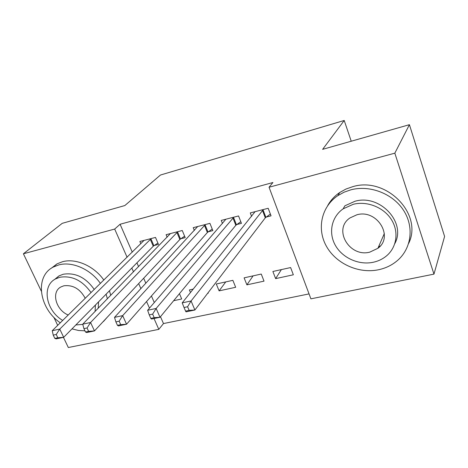 <?xml version="1.0" encoding="UTF-8"?>
<svg xmlns="http://www.w3.org/2000/svg" width="468" height="468" viewBox="0 0 468 468"><rect width="100%" height="100%" fill="white"/><g stroke="black" fill="none" stroke-linecap="round" stroke-linejoin="round"><path stroke-width="0.7" d="M160.477 316.69L163.484 323.563L309.05 293.904M163.484 323.563L158.804 329.361L68.328 347.525L63.455 337.364M41.283 291.096L23.4 253.785L62.232 223.335L124.839 205.546L160.483 175.02L344.214 120.475L322.627 149.345L409.418 124.687L444.6 236.439L433.971 274.125L310.898 298.836L269.053 187.241L394.834 153.171L433.971 274.125M351.234 141.219L344.214 120.475M207.611 293.36L208.242 293.22L208.055 292.775M190.476 292.564L189.376 289.949L193.266 289.089M180.823 238.744L185.211 237.627L182.257 230.508L166.099 234.69L167.158 237.206M264.022 281.139L261.255 274.055L244.109 277.846L246.893 284.848L264.022 281.139M236.749 224.541L241.447 223.353L238.551 215.947L221.259 220.416L222.487 223.505M269.053 187.241L272.914 182.526L120.083 224.254L132.286 252.182M136.937 262.823L138.598 266.631M143.67 278.232L145.858 283.245M151.433 295.998L154.3 302.556M266.187 217.07L271.048 215.836L268.187 208.278L250.281 212.911L251.614 216.368M293.348 274.786L290.616 267.561L272.879 271.481L275.634 278.624L293.348 274.786M208.313 231.765L212.852 230.613L209.927 223.353L193.214 227.676L194.355 230.449M235.667 287.282L232.871 280.332L216.292 284L219.106 290.868L235.667 287.282M154.229 245.489L158.476 244.413L155.505 237.428L139.868 241.476L140.862 243.769M173.646 300.713L181.701 298.97L179.449 293.682M23.4 253.785L114.683 229.057L127.097 257.277M131.824 268.024L133.515 271.867M138.668 283.59L140.897 288.651M146.56 301.527L149.473 308.149M154.03 318.515L158.804 329.361M57.699 325.354L53.797 317.205M409.418 124.687L394.834 153.171M120.083 224.254L114.683 229.057M281.367 269.609L275.634 278.624M253.106 275.857L246.893 284.848M225.763 281.9L219.106 290.868M263.32 209.535L191.079 300.971L182.204 302.872L255.078 211.671M270.375 214.051L265.297 217.819L194.899 310.009L186.03 311.852L185.574 311.121L189.136 310.378L187.598 306.751L184.035 307.505L185.574 311.121M187.598 306.751L191.079 300.971L194.899 310.009L189.136 310.378M182.204 302.872L184.035 307.505M233.854 217.158L156.142 308.453L147.636 310.278L225.892 219.223M240.798 221.692L235.831 225.289L159.998 317.275L151.503 319.041L150.79 318.38L154.2 317.667L152.644 314.133L149.233 314.853L150.79 318.38M152.644 314.133L156.142 308.453L159.998 317.275L154.2 317.667M147.636 310.278L149.233 314.853M205.382 224.523L122.669 315.625L114.514 317.368L197.689 226.518M212.226 229.057L207.371 232.508L126.553 324.23L118.41 325.927L117.456 325.33L120.726 324.652L119.159 321.2L115.888 321.89L117.456 325.33M119.159 321.2L122.669 315.625L126.553 324.23L120.726 324.652M114.514 317.368L115.888 321.89M350.959 189.797L344.074 192.19L337.832 195.642C321.2 206.827 316.655 229.051 326.459 246.355C336.147 263.718 358.587 273.944 378.507 269.755C385.72 268.222 392.02 265.157 397.42 260.547C411.384 248.602 414.385 227.015 403.551 210.331C392.816 193.606 369.931 184.813 350.959 189.797M408.681 243.372C423.218 214.046 386.275 176.272 352.778 186.668L345.946 189.054L339.756 192.488C334.62 195.993 330.607 200.351 327.711 205.569M343.132 208.845C331.362 217.023 328.238 233.041 335.462 245.524C342.599 258.055 358.927 265.35 373.283 262.255C378.267 261.173 382.643 259.073 386.422 255.961C396.8 247.396 399.128 231.701 391.371 219.533C383.684 207.33 367.111 200.778 353.252 204.294L343.132 208.845L344.863 205.821L354.92 201.287C379.764 193.816 406.528 222.37 394.834 243.576M369.784 252.141L377.916 248.286C394.144 236.673 376.939 208.892 356.879 214.789L350 217.918C332.719 229.256 349.397 257.628 369.784 252.141M378.542 246.858L380.291 245.975M100.433 283.433C90.663 269.281 72.248 261.167 58.845 264.894L53.311 267.041C34.351 276.407 39.06 308.5 60.296 322.809M71.99 328.881L78.525 330.478L84.936 330.817M103.843 280.086C94.156 266.035 75.863 257.991 62.531 261.717L57.02 263.864L51.287 268.269M54.463 279.583L58.968 275.904L63.221 274.248C75.389 272.347 85.738 277.425 94.267 289.481M91.067 292.623C82.467 280.49 72.054 275.371 59.828 277.261L55.552 278.922C41.377 286.001 46.022 310.752 62.712 320.434M75.839 324.962L82.801 324.4M85.258 298.321C80.116 288.885 72.973 284.714 63.835 285.802L60.922 286.942C50.965 291.933 55.856 310.073 68.229 315.022M95.092 311.454L95.408 305.06M98.561 301.854L98.233 308.213M103.451 321.528L107.406 317.07M110.74 295.331L109.436 290.792M99.257 325.798L104.095 320.615M107.4 298.771L106.084 294.202M177.869 231.642L90.564 322.499L82.742 324.172L170.428 233.567M184.608 236.176L179.858 239.487L94.483 330.911L86.668 332.537L85.492 331.999L88.627 331.35L87.054 327.974L83.912 328.635L85.492 331.999M87.054 327.974L90.564 322.499L94.483 330.911L88.627 331.35M82.742 324.172L83.912 328.635M151.258 238.528L59.752 329.098L52.246 330.706L144.056 240.394M157.897 243.05L153.247 246.232L63.695 337.317L56.189 338.879L54.814 338.405L57.827 337.773L56.236 334.48L53.223 335.117L54.814 338.405M56.236 334.48L59.752 329.098L63.695 337.317L57.827 337.773M52.246 330.706L53.223 335.117M263.004 209.763L265.871 217.298M262.425 210.278L265.297 217.819M233.526 217.386L236.428 224.769M232.929 217.901L235.831 225.289M205.054 224.751L207.985 231.988M204.434 225.266L207.371 232.508M177.536 231.865L180.49 238.967M176.892 232.38L179.858 239.487M150.918 238.75L153.896 245.718M150.263 239.265L153.247 246.232M337.832 195.642L339.756 192.488M384.327 233.55L377.916 248.286M53.311 267.041L57.02 263.864M58.968 275.904L55.552 278.922"/></g></svg>
